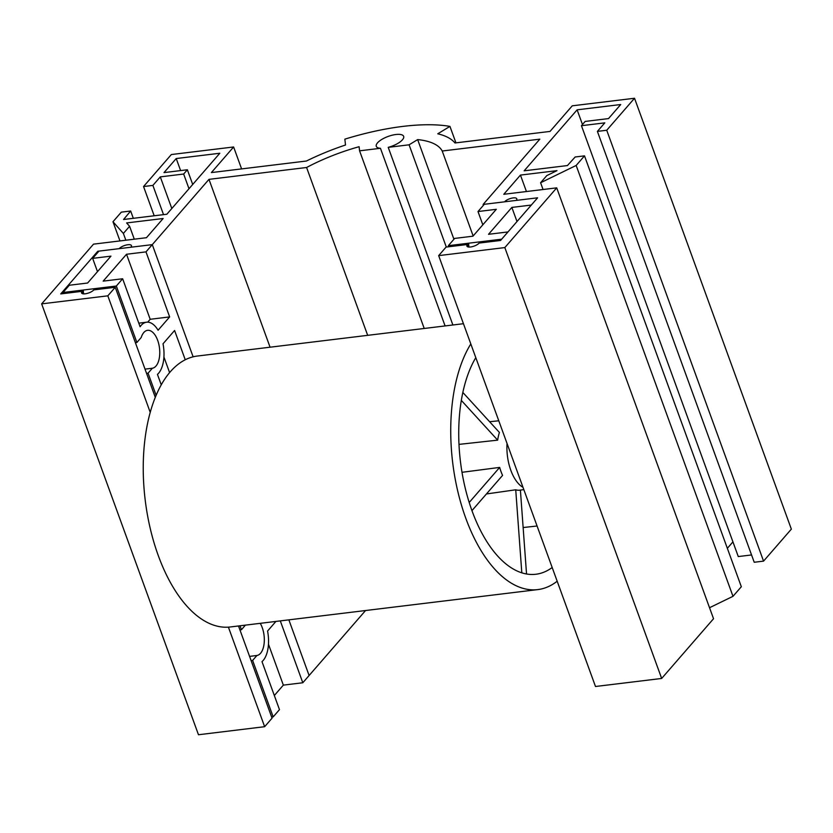 <?xml version="1.0" encoding="UTF-8"?>
<svg xmlns="http://www.w3.org/2000/svg" width="833" height="833" viewBox="0 0 833 833"><rect width="100%" height="100%" fill="white"/><g stroke="black" fill="none" stroke-linecap="round" stroke-linejoin="round"><path stroke-width="1.25" d="M134.29 239.186L129.594 226.284L126.626 222.942L163.133 218.506L146.462 237.707L93.525 244.142L41.65 303.868L198.473 734.748L264.644 726.699L228.409 627.145M150.221 412.335L107.821 295.83L115.235 287.291L93.827 289.894A6.82 2.447 -20 0 1 86.976 293.476A6.82 2.447 -20 0 1 81.572 292.935A6.82 2.447 -20 0 1 82.144 291.311L60.736 293.914L97.794 251.254L119.202 248.651A6.82 2.447 -20 0 1 126.054 245.069A6.82 2.447 -20 0 1 131.447 245.61A6.82 2.447 -20 0 1 130.875 247.234L152.283 244.631L208.979 179.355L306.586 167.495A97.794 35.101 160 0 1 359.106 146.712L359.575 150.825L380.442 148.284A14.557 5.227 160 0 1 376.287 146.306A14.557 5.227 160 0 1 388.178 136.425A14.557 5.227 160 0 1 403.641 136.352A14.557 5.227 160 0 1 388.22 147.347L409.086 144.807L417.656 139.6A97.794 35.101 160 0 1 442.219 151.012L539.826 139.153L483.13 204.429L504.538 201.825A6.82 2.447 -20 0 1 511.389 198.244A6.82 2.447 -20 0 1 516.783 198.785A6.82 2.447 -20 0 1 516.21 200.409L537.618 197.806L500.571 240.466L479.162 243.069A6.82 2.447 -20 0 1 472.311 246.651A6.82 2.447 -20 0 1 466.907 246.11A6.82 2.447 -20 0 1 467.48 244.486L446.071 247.089L438.668 255.627L504.829 247.578L556.715 187.852L503.778 194.287L520.448 175.086L556.965 170.65L546.812 175.586L540.596 182.739L576.165 165.455L584.506 155.854L575.155 156.989L567.44 165.559L524.155 170.817L577.123 109.831L620.72 104.531L608.506 118.588L585.151 121.431L581.444 125.7L604.8 122.857L597.396 131.395L606.736 130.25L634.527 98.252L572.25 105.822L550.019 131.427L454.974 142.974A113.267 40.65 -20 0 0 437.762 133.801L449.945 126.387A145.556 52.25 -20 0 0 344.852 139.153L345.518 145.004A113.267 40.65 -20 0 0 306.429 161.019L211.384 172.577L233.615 146.972L171.338 154.542L143.547 186.54L152.887 185.405L160.3 176.877L183.656 174.035L187.363 169.765L164.007 172.608L176.221 158.541L219.818 153.251L166.839 214.237L123.565 219.496L130.656 211.009L133.322 218.308M41.65 303.868L107.821 295.83M597.396 131.395L754.219 562.265L763.559 561.13L791.35 529.132L634.527 98.252M581.444 125.7L738.277 556.569L751.553 554.955M727.344 548.312L732.925 541.887M709.529 607.726L732.988 596.324L741.328 586.734L584.506 155.854M438.668 255.627L595.491 686.496L661.662 678.458L713.537 618.732L556.715 187.852M365.541 610.537L302.806 682.758L280.294 620.887M238.498 625.968L272.058 718.171L264.644 726.699M180.605 170.588L176.221 158.541M171.817 208.51L160.3 176.877M163.528 214.643L152.887 185.405M192.704 184.457L187.363 169.765M188.997 188.727L183.656 174.035M129.594 226.284L123.378 233.438L112.976 221.734L121.316 212.144L130.656 211.009M763.559 561.13L606.736 130.25M582.475 124.513L577.123 109.831M526.435 191.528L520.448 175.086M661.662 678.458L504.829 247.578M468.396 246.984L467.48 244.486M483.13 204.429L483.442 205.272M473.144 235.968L442.219 151.012M453.923 239.248L417.656 139.6M446.311 247.057L409.086 144.807M452.881 324.985L388.22 147.347M445.093 325.932L380.442 148.284M424.226 328.462L359.575 150.825M367.676 335.345L306.586 167.495M270.069 347.205L208.979 179.355M126.522 254.252L103.177 281.127L122.638 278.763L116.339 286.011L63.016 292.498L69.316 285.24L87.611 283.022L110.956 256.137L92.661 258.365L98.96 251.108L152.283 244.631L193.121 356.816L152.283 244.631L145.983 251.878L126.522 254.252L150.19 319.278L169.651 316.915L145.983 251.878M288.853 619.846L309.105 675.501L288.853 619.846M97.794 251.254L98.096 252.097M83.061 293.81L82.144 291.311M155.282 397.331L115.235 287.291M543.064 189.507L540.596 182.739M732.988 596.324L576.165 165.455M455.943 142.859L449.945 126.387M241.601 168.901L233.615 146.972M119.962 240.924L112.976 221.734M154.188 215.778L143.547 186.54M125.845 240.206L123.378 233.438M511.858 207.417L488.513 234.302L507.974 231.938L501.674 239.186L448.352 245.673L454.651 238.415L472.946 236.187L496.291 209.312L477.996 211.54L484.296 204.283L537.618 197.806L531.319 205.053L511.858 207.417L517.001 221.547M468.594 243.205L468.896 247.047M480.152 242.944L480.277 241.789L480.672 242.882M448.352 245.673L448.758 246.766M477.996 211.54L482.828 224.816M83.258 290.03L83.55 293.872M94.816 289.78L94.931 288.614L95.337 289.707M240.008 625.791L241.435 629.717L239.925 629.904M146.556 373.371L148.066 373.184L156.125 395.311M63.016 292.498L63.412 293.591M116.339 286.011L136.893 342.467L135.373 342.655M251.108 660.621L252.618 660.434L273.172 716.89L271.652 717.078M241.435 629.717L245.423 625.125M122.638 278.763L140.111 326.755A27.291 13.838 -96.9 0 1 146.598 322.204A27.291 13.838 -96.9 0 1 158.083 330.232L169.651 316.915M136.893 342.467L141.194 337.511A19.107 9.684 -96.9 0 1 147.587 330.326A19.107 9.684 -96.9 0 1 159.478 347.955A19.107 9.684 -96.9 0 1 152.366 368.238L145.015 369.123M148.066 373.184L152.366 368.238M260.25 623.323A19.107 9.684 -96.9 0 1 264.155 643.253A19.107 9.684 -96.9 0 1 256.918 655.488L249.567 656.383M252.618 660.434L256.918 655.488M275.931 621.418L267.57 631.05A27.291 13.838 -96.9 0 1 261.999 661.641L279.471 709.633L273.172 716.89M185.249 359.762L174.586 330.482L163.018 343.8A27.291 13.838 -96.9 0 1 157.447 374.392L161.248 384.825M147.691 322.152L150.19 319.278M163.924 357.003L169.599 372.601M268.476 644.253L283.345 685.122L302.806 682.758M274.328 695.513L283.345 685.122M92.661 258.365L97.492 271.641M507.037 443.479A35.403 17.951 83.1 0 0 510.806 470.26A35.403 17.951 83.1 0 0 523.009 487.347M489.596 421.717L498.78 420.79M462.836 392.447L499.425 432.462A35.6 18.045 83.1 0 0 497.665 440.147L458.983 444.385M471.957 510.629L502.57 475.393A35.6 18.045 83.1 0 1 500.997 471.54A35.6 18.045 83.1 0 1 499.665 467.407L462.003 472.311M537.077 526.008L523.145 527.539M461.315 400.392L497.665 440.147M552.185 567.523A120.993 61.34 -96.9 0 1 535.307 574.312A120.993 61.34 -96.9 0 1 466.98 494.937A120.993 61.34 -96.9 0 1 475.799 357.649M523.832 489.606L519.969 490.158A35.6 18.045 83.1 0 1 515.731 489.794L521.812 572.823M526.539 573.979L520.396 490.096M515.731 489.794L486.441 493.959M499.665 467.407L469.208 502.476M470.812 343.946A136.466 69.181 83.1 0 0 459.92 499.717A136.466 69.181 83.1 0 0 537.795 589.597A136.466 69.181 83.1 0 0 557.173 581.226M537.795 589.597L230.304 626.968A136.466 69.181 -96.9 0 1 150.252 528.518A136.466 69.181 -96.9 0 1 170.276 371.81A136.466 69.181 -96.9 0 1 197.379 356.035L463.44 323.704M146.598 322.204L138.799 323.152"/></g></svg>
